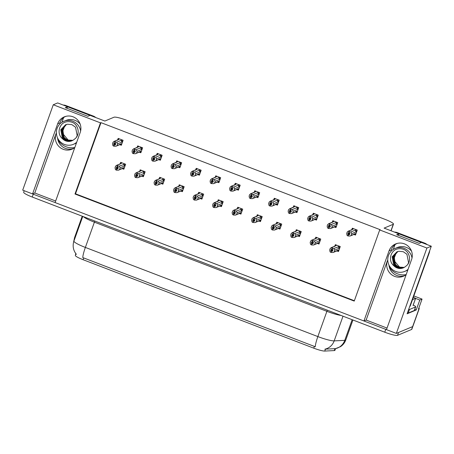 <?xml version="1.0" encoding="UTF-8"?>
<svg xmlns="http://www.w3.org/2000/svg" width="454" height="454" viewBox="0 0 454 454"><rect width="100%" height="100%" fill="white"/><g stroke="black" fill="none" stroke-linecap="round" stroke-linejoin="round"><path stroke-width="0.68" d="M73.083 148.679A12.213 11.946 67.4 0 1 57.567 137.982M74.808 147.539A12.213 11.946 67.4 0 1 56.046 133.595L34.776 193.001L32.563 193.92L22.7 190.141L53.266 104.766L100.465 122.864L74.995 194.011L354.234 301.087L379.709 229.94L426.908 248.037L431.3 246.21L407.102 313.793L416.227 309.991L414.757 309.424M404.457 275.748A12.213 11.946 67.4 0 1 388.936 265.045M387.035 328.072L366.145 320.064L387.415 260.658A12.213 11.946 -112.6 0 0 406.177 274.608M335.551 348.638L334.95 350.318A10.306 1.47 -160.3 0 1 334.757 350.494A10.306 1.47 -160.3 0 1 334.263 350.579L324.758 351.067A10.306 1.47 -160.3 0 1 313.748 348.161L83.071 259.705A10.306 1.47 -160.3 0 1 75.347 255.426L75.756 253.519M411.568 259.552A12.213 11.946 -112.6 0 0 395.593 243.957A12.213 11.946 -112.6 0 0 389.027 250.909L363.932 320.984L55.104 202.563L80.193 132.489A12.213 11.946 -112.6 0 0 64.224 116.894A12.213 11.946 -112.6 0 0 57.652 123.846L32.563 193.92A11.452 1.634 -160.3 0 0 33.267 194.193L385.769 329.36A11.452 1.634 -160.3 0 0 386.479 329.627L411.568 259.552M396.711 243.56A12.213 11.946 -112.6 0 0 391.206 250.001L389.027 250.909M55.66 201.008L34.776 193.001M418.866 307.982A11.452 1.634 -160.3 0 1 419.218 308.641L412.851 326.426A11.452 1.634 -160.3 0 1 412.635 326.619L396.336 333.412L386.473 329.632M366.145 320.064L363.932 320.984M415.58 298.414L419.797 300.032L416.227 309.991M419.797 300.032L422.05 299.09L413.838 295.94M419.218 308.641A11.452 1.634 -160.3 0 1 419.002 308.834L418.486 309.049L422.05 299.09M426.908 248.037L396.336 333.412M66.965 108.273L67.527 106.718L57.664 102.933L53.266 104.766M398.34 235.337L398.896 233.782L384.101 228.112L393.272 224.287A11.452 1.634 19.7 0 0 393.487 224.094A11.452 1.634 19.7 0 0 384.918 219.31L126.814 120.338A11.452 1.634 19.7 0 0 114.033 117.211L104.863 121.036L90.068 115.361L87.855 116.281L65.314 107.638L67.527 106.718M61.926 122.347L63.617 117.631M431.3 246.21L421.437 242.425L419.224 243.35L396.683 234.707L398.896 233.782M393.3 249.411L394.986 244.7M379.709 229.94L380.225 229.724L100.981 122.648L100.465 122.864M100.981 122.648L75.506 193.796L354.364 300.724M75.506 193.796L74.995 194.011M236.846 189.579L238.401 190.175L240.183 185.192L235.251 183.303L234.871 184.364M197.825 174.614L199.374 175.21L201.156 170.227L196.224 168.338L195.844 169.399M178.308 167.129L179.858 167.725L181.645 162.748L176.714 160.852L176.334 161.919M158.798 159.649L160.347 160.245L162.129 155.262L157.197 153.373L156.817 154.434M139.282 152.164L140.836 152.76L142.618 147.783L137.687 145.893L137.307 146.954M217.335 182.094L218.885 182.69L220.667 177.713L215.741 175.817L215.355 176.884M256.362 197.059L257.912 197.655L259.694 192.678L254.762 190.782L254.382 191.849M275.873 204.544L277.428 205.14L279.21 200.157L274.278 198.267L273.898 199.329M295.389 212.024L296.939 212.62L298.721 207.643L293.789 205.747L293.409 206.814M314.9 219.509L316.449 220.105L318.237 215.122L313.305 213.232L312.925 214.294M334.416 226.989L335.966 227.585L337.748 222.608L332.816 220.712L332.436 221.779M353.927 234.474L355.476 235.07L357.264 230.087L352.332 228.197L351.952 229.259M119.771 144.684L121.32 145.28L123.102 140.297L118.171 138.408L117.79 139.469M219.855 206.042L221.41 206.638L223.192 201.655L218.261 199.766L217.88 200.827M180.834 191.077L182.383 191.673L184.165 186.69L179.234 184.801L178.853 185.862M161.318 183.592L162.867 184.188L164.654 179.211L159.723 177.321L159.343 178.382M141.807 176.112L143.356 176.708L145.138 171.726L140.207 169.836L139.826 170.897M200.345 198.557L201.894 199.153L203.676 194.176L198.75 192.28L198.364 193.347M239.371 213.522L240.921 214.118L242.703 209.141L237.771 207.245L237.391 208.312M258.882 221.007L260.437 221.603L262.219 216.62L257.287 214.731L256.907 215.792M278.398 228.487L279.948 229.083L281.73 224.106L276.798 222.21L276.418 223.277M297.909 235.972L299.458 236.568L301.246 231.585L296.314 229.696L295.934 230.757M317.425 243.452L318.975 244.048L320.757 239.071L315.825 237.175L315.445 238.242M336.936 250.937L338.485 251.533L340.273 246.55L335.341 244.661L334.961 245.722M122.291 168.633L123.846 169.223L125.627 164.246L120.696 162.356L120.316 163.417M57.652 123.846L59.837 122.938A12.213 11.946 67.4 0 1 65.336 116.491M83.071 259.705L83.706 257.934L82.793 257.605A13.359 2.049 -69 0 1 85.363 247.43L317.862 336.579A15.271 2.179 19.7 0 0 334.172 340.886A13.359 12.513 87.1 0 1 324.888 349.171L335.557 348.621M397.534 335.336L411.613 329.468A11.452 1.634 -160.3 0 0 411.829 329.275L412.851 326.426A11.452 1.634 -160.3 0 1 412.635 326.619L398.55 332.487L397.534 335.336A11.452 1.634 -160.3 0 1 384.754 332.203L32.245 197.036A11.452 1.634 -160.3 0 1 23.676 192.252L24.227 190.725M83.706 257.934L315.292 346.76A13.359 2.049 111 0 1 317.862 336.579L326.903 311.325L94.404 222.171A15.271 2.179 -160.3 0 1 83.44 216.666M124.044 168.672L123.607 168.854L123.675 167.702L118.437 170.199L116.445 170.148L116.95 168.723L117.83 168.922L118.341 167.498L116.65 166.851L116.139 168.275L116.667 168.616L116.156 170.04L115.418 169.558L115.044 167.691L115.628 166.056L121.99 162.85M119.754 164.337L121.059 163.236L120.611 163.202L121.712 162.742M119.55 169.421L120.134 167.787L124.265 166.068L124.629 165.398L124.158 164.427L119.198 166.153L117.972 165.88L117.461 167.305M117.972 165.88L116.44 165.409L120.719 163.622A2.593 2.537 67.4 0 1 121.354 163.451M123.607 168.854L122.081 168.587M116.445 170.148L116.95 168.723M118.114 167.447L116.139 168.275M117.682 165.767L117.172 167.191M124.265 166.068A2.593 2.537 -112.6 0 0 123.607 164.32M119.198 166.153L120.134 167.787M118.437 170.199L122.716 168.417A2.593 2.537 -112.6 0 0 123.675 167.702M118.091 168.19L116.877 168.695M116.667 168.616L116.23 170.068M118.136 168.059L116.74 168.644M121.519 144.724L121.082 144.905L121.156 143.753L115.912 146.256L113.846 146.177L114.357 144.752L115.305 144.974L115.815 143.555L114.941 143.356L115.452 141.932L115.163 141.824L114.652 143.248L114.124 142.902L113.613 144.327L114.215 144.695L113.704 146.12L112.893 145.615L112.518 143.748L113.108 142.113L119.464 138.901M115.566 144.247L114.357 144.752M113.92 146.205L114.431 144.781M114.141 144.667L113.631 146.092M114.215 144.695L115.617 144.117M115.594 143.504L113.613 144.327M121.082 144.905L119.555 144.639M115.912 146.256L120.191 144.468A2.593 2.537 -112.6 0 0 121.156 143.753M122.569 140.093L121.638 140.479L122.109 141.449L122.79 141.166M121.638 140.479L121.087 140.371A2.593 2.537 67.4 0 1 121.74 142.119L122.109 141.449M121.087 140.371L116.678 142.21L117.614 143.839L121.74 142.119M117.03 145.473L117.614 143.839M116.678 142.21L115.452 141.932M114.941 143.356L114.652 143.248M115.163 141.824L113.914 141.461L118.193 139.679A2.593 2.537 67.4 0 1 118.829 139.509M117.234 140.394L118.539 139.293L118.091 139.253L119.192 138.799M143.555 176.152L143.118 176.334L143.192 175.182L137.948 177.684L135.956 177.633L136.467 176.209L137.341 176.402L137.851 174.983L136.16 174.33L135.65 175.755L136.177 176.095L135.667 177.52L134.929 177.043L134.554 175.176L135.139 173.542L141.5 170.329M139.27 171.822L140.575 170.721L140.127 170.681L141.222 170.227M139.066 176.901L139.65 175.267L143.776 173.547L144.145 172.883L143.674 171.907L143.118 171.799L138.714 173.638L137.483 173.36L136.977 174.784M137.483 173.36L135.95 172.889L140.229 171.107A2.593 2.537 67.4 0 1 140.865 170.937M143.118 176.334L141.591 176.067M135.956 177.633L136.467 176.209M137.63 174.932L135.65 175.755M137.199 173.252L136.688 174.677M143.776 173.547A2.593 2.537 -112.6 0 0 143.118 171.799M138.714 173.638L139.65 175.267M137.948 177.684L142.227 175.897A2.593 2.537 -112.6 0 0 143.192 175.182M137.602 175.675L136.393 176.18M136.177 176.095L135.74 177.548M137.653 175.545L136.251 176.124M163.065 183.637L162.634 183.819L162.702 182.667L157.459 185.164L155.472 185.113L155.977 183.688L156.857 183.887L157.362 182.463L155.677 181.816L155.166 183.24L155.688 183.581L155.183 185.005L154.445 184.523L154.071 182.656L154.655 181.021L161.017 177.815M158.781 179.302L160.086 178.201L159.638 178.167L160.739 177.707M158.577 184.386L159.161 182.752L163.287 181.032L163.656 180.363L163.185 179.392L158.225 181.118L156.999 180.845L156.488 182.27M156.999 180.845L155.461 180.374L159.746 178.587A2.593 2.537 67.4 0 1 160.381 178.416M162.634 183.819L161.108 183.552M155.472 185.113L155.977 183.688M157.141 182.412L155.166 183.24M156.709 180.732L156.199 182.156M163.287 181.032A2.593 2.537 -112.6 0 0 162.634 179.285M158.225 181.118L159.161 182.752M157.459 185.164L161.743 183.382A2.593 2.537 -112.6 0 0 162.702 182.667M157.118 183.155L155.904 183.66M155.688 183.581L155.257 185.033M157.163 183.024L155.762 183.609M182.582 191.117L182.145 191.299L182.219 190.147L176.975 192.649L174.983 192.598L175.494 191.174L176.368 191.367L176.878 189.948L175.187 189.295L174.677 190.72L175.204 191.06L174.694 192.485L173.956 192.008L173.581 190.141L174.166 188.506L180.527 185.294M178.291 186.787L179.597 185.686L179.154 185.646L180.249 185.192M178.093 191.866L178.677 190.232L182.803 188.512L183.172 187.843L182.701 186.872L182.145 186.764L177.741 188.603L176.51 188.325L176.004 189.749M176.51 188.325L174.977 187.854L179.256 186.072A2.593 2.537 67.4 0 1 179.892 185.902M182.145 191.299L180.618 191.032M174.983 192.598L175.494 191.174M176.657 189.897L174.677 190.72M176.22 188.217L175.715 189.641M182.803 188.512A2.593 2.537 -112.6 0 0 182.145 186.764M177.741 188.603L178.677 190.232M176.975 192.649L181.254 190.862A2.593 2.537 -112.6 0 0 182.219 190.147M176.629 190.64L175.42 191.145M175.204 191.06L174.767 192.513M176.674 190.51L175.278 191.089M141.035 152.209L140.598 152.391L140.666 151.239L135.428 153.736L133.363 153.656L133.868 152.232L134.821 152.459L135.332 151.034L134.452 150.841L134.963 149.417L134.673 149.304L134.163 150.728L133.641 150.387L133.13 151.812L133.731 152.181L133.221 153.605L132.409 153.094L132.035 151.227L132.619 149.593L138.981 146.387M135.082 151.727L133.868 152.232M133.436 153.685L133.941 152.26M133.658 152.152L133.147 153.577M133.731 152.181L135.127 151.596M135.105 150.983L133.13 151.812M140.598 152.391L139.072 152.124M135.428 153.736L139.707 151.954A2.593 2.537 -112.6 0 0 140.666 151.239M142.079 147.573L141.149 147.964L141.62 148.935L142.306 148.651M141.149 147.964L140.598 147.856A2.593 2.537 67.4 0 1 141.256 149.604L141.62 148.935M140.598 147.856L136.189 149.689L137.125 151.324L141.256 149.604M136.541 152.958L137.125 151.324M136.189 149.689L134.963 149.417M134.452 150.841L134.163 150.728M134.673 149.304L133.431 148.946L137.71 147.158A2.593 2.537 67.4 0 1 138.345 146.988M136.745 147.873L138.05 146.773L137.602 146.738L138.703 146.279M160.546 159.689L160.109 159.87L160.183 158.718L154.939 161.221L152.873 161.142L153.384 159.717L154.332 159.939L154.842 158.52L153.968 158.321L154.474 156.897L154.19 156.789L153.679 158.213L153.151 157.867L152.64 159.292L153.242 159.66L152.731 161.085L151.92 160.58L151.545 158.713L152.13 157.078L158.491 153.866M154.593 159.212L153.384 159.717M152.947 161.17L153.458 159.746M153.168 159.632L152.657 161.056M153.242 159.66L154.644 159.082M154.621 158.469L152.64 159.292M160.109 159.87L158.582 159.604M154.939 161.221L159.218 159.433A2.593 2.537 -112.6 0 0 160.183 158.718M161.59 155.058L160.665 155.444L161.136 156.414L161.817 156.131M160.665 155.444L160.109 155.336A2.593 2.537 67.4 0 1 160.767 157.084L161.136 156.414M160.109 155.336L155.705 157.175L156.641 158.804L160.767 157.084M156.057 160.438L156.641 158.804M155.705 157.175L154.474 156.897M153.968 158.321L153.679 158.213M154.19 156.789L152.941 156.426L157.22 154.644A2.593 2.537 67.4 0 1 157.856 154.474M156.261 155.359L157.566 154.258L157.118 154.218L158.213 153.764M180.056 167.174L179.625 167.356L179.693 166.204L174.45 168.701L172.389 168.621L172.895 167.197L173.848 167.424L174.353 165.999L173.479 165.806L173.99 164.382L173.7 164.269L173.19 165.693L172.668 165.352L172.157 166.777L172.753 167.146L172.248 168.57L171.436 168.059L171.062 166.192L171.646 164.558L178.008 161.352M174.109 166.692L172.895 167.197M172.463 168.65L172.968 167.225M172.679 167.117L172.174 168.542M172.753 167.146L174.154 166.561M174.132 165.948L172.157 166.777M179.625 167.356L178.099 167.089M174.45 168.701L178.734 166.919A2.593 2.537 -112.6 0 0 179.693 166.204M181.106 162.538L180.176 162.929L180.647 163.9L181.333 163.616M180.176 162.929L179.625 162.821A2.593 2.537 67.4 0 1 180.278 164.569L180.647 163.9M179.625 162.821L175.216 164.654L176.152 166.289L180.278 164.569M175.567 167.923L176.152 166.289M175.216 164.654L173.99 164.382M173.479 165.806L173.19 165.693M173.7 164.269L172.452 163.911L176.737 162.123A2.593 2.537 67.4 0 1 177.372 161.953M175.772 162.838L177.077 161.738L176.629 161.703L177.73 161.244M199.573 174.654L199.136 174.835L199.21 173.683L193.966 176.186L191.9 176.107L192.411 174.682L193.359 174.904L193.869 173.485L192.995 173.286L193.5 171.862L193.211 171.754L192.706 173.178L192.178 172.832L191.667 174.257L192.269 174.625L191.758 176.05L190.947 175.545L190.572 173.678L191.157 172.043L197.518 168.831M193.62 174.177L192.411 174.682M191.974 176.135L192.485 174.711M192.195 174.597L191.684 176.021M192.269 174.625L193.665 174.047M193.648 173.434L191.667 174.257M199.136 174.835L197.609 174.569M193.966 176.18L198.245 174.398A2.593 2.537 -112.6 0 0 199.21 173.683M200.617 170.023L199.692 170.409L200.163 171.379L200.844 171.096M199.692 170.409L199.136 170.301A2.593 2.537 67.4 0 1 199.794 172.049L200.163 171.379M199.136 170.301L194.732 172.14L195.668 173.768L199.794 172.049M195.084 175.403L195.668 173.768M194.732 172.14L193.5 171.862M192.995 173.286L192.706 173.178M193.211 171.754L191.968 171.391L196.247 169.609A2.593 2.537 67.4 0 1 196.883 169.438M195.282 170.324L196.588 169.223L196.145 169.183L197.24 168.729M412.005 258.014A12.445 12.167 -112.6 0 0 387.767 260.057A12.445 12.167 -112.6 0 0 408.072 269.318M393.822 260.324L399.645 267.213M403.782 267.644L402.482 267.968L398.192 267.485L394.674 264.852L393.346 256.3L397.534 251.601M393.828 265.721C388.301 261.447 390.009 252.118 395.973 249.388C398.839 248.355 401.676 248.474 404.48 249.745C410.371 252.969 411.545 262.508 405.751 266.282A8.626 8.439 -112.6 0 1 393.828 265.721L392.177 256.788L396.938 251.822L398.805 251.283L403.248 251.703L406.92 254.274L408.56 262.696L407.783 264.353M403.668 267.701L402.244 268.064L397.959 267.588L394.441 264.949L393.113 256.397L397.415 251.641M404.236 267.4L399.128 267.1C395.831 265.635 394.032 263.042 393.731 259.313L396.177 252.867L397.176 251.97M404.122 267.468L398.896 267.196L395.377 264.557L394.049 256.005L397.897 251.488M403.317 267.86L401.546 268.359L397.256 267.877L393.737 265.244L392.409 256.686L397.057 251.777M421.374 242.453L398.879 233.827M427.095 244.593A7.633 7.468 -112.6 0 0 424.728 243.145L397.256 232.613A7.633 7.468 -112.6 0 0 394.554 232.119M409.769 306.348L410.172 306.178L429.229 252.963A7.633 7.468 -112.6 0 0 429.666 250.778M414.264 310.525A7.633 1.09 19.7 0 0 414.406 310.4L415.677 306.842A7.633 1.09 -160.3 0 1 415.535 306.972L409.491 309.492L408.214 313.05L414.264 310.525L415.535 306.972M413.208 305.048A7.633 1.09 -160.3 0 1 415.677 306.842M407.471 312.761A7.633 1.09 -160.3 0 1 408.214 313.05M408.748 309.202A7.633 1.09 -160.3 0 1 409.491 309.492M80.636 130.945A12.445 12.167 -112.6 0 0 56.392 132.994A12.445 12.167 -112.6 0 0 76.698 142.255M62.453 133.26L68.276 140.144M72.413 140.581L71.108 140.905L66.823 140.422L63.305 137.789L61.971 129.231L66.159 124.538M62.453 138.657C56.926 134.378 58.64 125.049 64.604 122.325C67.47 121.292 70.308 121.411 73.111 122.682C79.002 125.9 80.176 135.445 74.377 139.219A8.626 8.439 -112.6 0 1 62.453 138.657L60.802 129.719L65.569 124.759L67.43 124.22L71.874 124.634L75.546 127.205L77.191 135.632L76.408 137.29M72.294 140.638L70.875 141.001L66.585 140.519L63.072 137.885L61.738 129.333L66.04 124.578M72.867 140.337L67.76 140.031C64.462 138.572 62.663 135.979 62.357 132.25L64.803 125.798L65.807 124.907M72.753 140.4L67.521 140.127L64.008 137.494L62.675 128.942L66.528 124.424M71.948 140.791L70.171 141.296L65.887 140.814L62.368 138.175L61.035 129.623L65.682 124.708M90.005 115.384L67.51 106.758M95.72 117.529A7.633 7.468 -112.6 0 0 93.359 116.082L65.887 105.549A7.633 7.468 -112.6 0 0 63.18 105.05M412.516 299.64L415.614 298.329L413.378 297.228M202.092 198.602L201.655 198.784L201.729 197.632L196.486 200.129L194.494 200.078L195.004 198.653L195.884 198.852L196.389 197.428L194.698 196.781L194.193 198.205L194.715 198.546L194.21 199.97L193.472 199.488L193.098 197.621L193.682 195.986L200.044 192.78M197.808 194.267L199.113 193.166L198.665 193.132L199.766 192.672M197.603 199.351L198.188 197.717L202.314 195.997L202.683 195.328L202.212 194.357L197.252 196.083L196.026 195.81L195.515 197.235M196.026 195.81L194.488 195.339L198.773 193.552A2.593 2.537 67.4 0 1 199.408 193.381M201.655 198.784L200.129 198.517M194.494 200.078L195.004 198.653M196.168 197.377L194.193 198.205M195.736 195.697L195.226 197.121M202.314 195.997A2.593 2.537 -112.6 0 0 201.661 194.25M197.252 196.083L198.188 197.717M196.486 200.129L200.764 198.347A2.593 2.537 -112.6 0 0 201.729 197.632M196.145 198.12L194.931 198.625M194.715 198.546L194.284 199.998M196.19 197.989L194.789 198.574M221.609 206.082L221.172 206.264L221.246 205.112L216.002 207.614L214.01 207.563L214.521 206.139L215.395 206.332L215.905 204.913L214.214 204.26L213.703 205.685L214.231 206.025L213.721 207.45L212.983 206.973L212.608 205.106L213.193 203.471L219.554 200.259M217.318 201.752L218.624 200.651L218.181 200.611L219.276 200.157M217.12 206.831L217.704 205.197L221.83 203.477L222.199 202.807L221.728 201.837L221.172 201.729L216.768 203.568L215.537 203.29L215.026 204.714M215.537 203.29L214.004 202.819L218.283 201.037A2.593 2.537 67.4 0 1 218.919 200.867M221.172 206.264L219.645 205.997M214.01 207.563L214.521 206.139M215.684 204.862L213.703 205.685M215.247 203.182L214.742 204.606M221.83 203.477A2.593 2.537 -112.6 0 0 221.172 201.729M216.768 203.568L217.704 205.197M216.002 207.614L220.281 205.827A2.593 2.537 -112.6 0 0 221.246 205.112M215.656 205.605L214.447 206.11M214.231 206.025L213.794 207.478M215.701 205.475L214.305 206.054M241.119 213.562L240.682 213.743L240.756 212.597L235.512 215.094L233.521 215.043L234.031 213.618L234.905 213.817L235.416 212.393L233.725 211.746L233.22 213.17L233.742 213.511L233.231 214.929L232.493 214.453L232.125 212.586L232.709 210.951L239.065 207.745M236.835 209.232L238.14 208.131L237.692 208.097L238.793 207.637M236.63 214.316L237.215 212.682L241.341 210.962L241.71 210.293L241.239 209.322L236.279 211.048L235.053 210.775L234.542 212.2M235.053 210.775L233.515 210.304L237.794 208.517A2.593 2.537 67.4 0 1 238.429 208.346M240.682 213.743L239.156 213.482M233.521 215.043L234.031 213.618M235.195 212.341L233.22 213.17M234.763 210.662L234.253 212.086M241.341 210.962A2.593 2.537 -112.6 0 0 240.688 209.215M236.279 211.048L237.215 212.682M235.512 215.094L239.791 213.312A2.593 2.537 -112.6 0 0 240.756 212.597M235.166 213.085L233.958 213.59M233.742 213.511L233.305 214.958M235.217 212.954L233.816 213.539M219.083 182.133L218.646 182.315L218.72 181.169L213.476 183.666L211.411 183.586L211.922 182.162L212.875 182.389L213.38 180.964L212.506 180.771L213.017 179.347L212.727 179.234L212.217 180.658L211.689 180.317L211.184 181.742L211.78 182.111L211.275 183.529L210.463 183.024L210.088 181.157L210.673 179.523L217.035 176.317M213.136 181.657L211.922 182.162M211.485 183.615L211.995 182.19M211.706 182.082L211.201 183.501M211.78 182.111L213.181 181.526M213.159 180.913L211.184 181.742M218.646 182.315L217.12 182.054M213.476 183.666L217.755 181.884A2.593 2.537 -112.6 0 0 218.72 181.169M220.133 177.503L219.203 177.894L219.674 178.865L220.36 178.581M219.203 177.894L218.652 177.786A2.593 2.537 67.4 0 1 219.305 179.534L219.674 178.865M218.652 177.786L214.243 179.619L215.179 181.254L219.305 179.534M214.594 182.888L215.179 181.254M214.243 179.619L213.017 179.347M212.506 180.771L212.217 180.658M212.727 179.234L211.479 178.876L215.758 177.088A2.593 2.537 67.4 0 1 216.399 176.918M214.799 177.803L216.104 176.702L215.656 176.668L216.757 176.209M238.6 189.619L238.163 189.8L238.237 188.648L232.993 191.145L230.927 191.066L231.438 189.647L232.386 189.868L232.896 188.45L232.017 188.251L232.527 186.827L232.238 186.719L231.733 188.143L231.205 187.797L230.694 189.222L231.296 189.59L230.785 191.015L229.974 190.51L229.599 188.643L230.184 187.008L236.545 183.796M232.647 189.142L231.438 189.647M231.001 191.094L231.512 189.676M231.222 189.562L230.711 190.986M231.296 189.59L232.692 189.006M232.675 188.399L230.694 189.222M238.163 189.8L236.636 189.534M232.993 191.145L237.272 189.363A2.593 2.537 -112.6 0 0 238.237 188.648M239.644 184.988L238.719 185.374L239.19 186.344L239.871 186.061M238.719 185.374L238.163 185.266A2.593 2.537 67.4 0 1 238.821 187.014L239.19 186.344M238.163 185.266L233.759 187.105L234.695 188.733L238.821 187.014M234.105 190.368L234.695 188.733M233.759 187.105L232.527 186.827M232.017 188.251L231.733 188.143M232.238 186.719L230.995 186.356L235.274 184.574A2.593 2.537 67.4 0 1 235.91 184.403M234.309 185.289L235.615 184.188L235.172 184.148L236.267 183.694M258.11 197.098L257.673 197.28L257.747 196.134L252.503 198.631L250.438 198.551L250.948 197.127L251.896 197.354L252.407 195.929L251.533 195.736L252.044 194.312L251.754 194.198L251.244 195.623L250.716 195.282L250.205 196.707L250.807 197.076L250.296 198.494L249.484 197.989L249.11 196.122L249.7 194.488L256.056 191.282M252.157 196.622L250.948 197.127M250.512 198.58L251.022 197.155M250.733 197.047L250.222 198.466M250.807 197.076L252.208 196.491M252.186 195.878L250.205 196.707M257.673 197.28L256.147 197.019M252.503 198.631L256.782 196.849A2.593 2.537 -112.6 0 0 257.747 196.134M259.16 192.468L258.23 192.854L258.701 193.83L259.387 193.546M258.23 192.854L257.679 192.746A2.593 2.537 67.4 0 1 258.332 194.499L258.701 193.83M257.679 192.746L253.27 194.584L254.206 196.219L258.332 194.499M253.621 197.853L254.206 196.219M253.27 194.584L252.044 194.312M251.533 195.736L251.244 195.623M251.754 194.198L250.506 193.841L254.785 192.053A2.593 2.537 67.4 0 1 255.42 191.883M253.826 192.768L255.131 191.667L254.683 191.633L255.784 191.174M260.636 221.047L260.199 221.229L260.267 220.077L255.029 222.573L253.037 222.522L253.548 221.104L254.422 221.297L254.932 219.878L253.241 219.225L252.73 220.65L253.258 220.99L252.747 222.415L252.01 221.938L251.635 220.071L252.22 218.436L258.581 215.224M256.345 216.717L257.651 215.616L257.202 215.576L258.303 215.122M256.141 221.796L256.731 220.162L260.857 218.442L261.22 217.772L260.749 216.802L255.789 218.533L254.563 218.255L254.053 219.679M254.563 218.255L253.031 217.784L257.31 216.002A2.593 2.537 67.4 0 1 257.946 215.832M260.199 221.229L258.672 220.962M253.037 222.522L253.548 221.104M254.705 219.827L252.73 220.65M254.274 218.147L253.763 219.571M260.857 218.442A2.593 2.537 -112.6 0 0 260.199 216.694M255.789 218.533L256.731 220.162M255.029 222.573L259.308 220.792A2.593 2.537 -112.6 0 0 260.267 220.077M254.683 220.57L253.468 221.075M253.258 220.99L252.821 222.443M254.728 220.434L253.332 221.019M280.146 228.527L279.709 228.708L279.783 227.562L274.539 230.059L272.548 230.008L273.058 228.583L273.932 228.782L274.443 227.358L272.752 226.711L272.241 228.135L272.769 228.476L272.258 229.894L271.52 229.418L271.146 227.55L271.736 225.916L278.092 222.71M275.862 224.197L277.167 223.096L276.719 223.062L277.814 222.602M275.657 229.281L276.242 227.647L280.368 225.927L280.737 225.258L280.266 224.287L279.715 224.174L275.306 226.013L274.08 225.74L273.569 227.165M274.08 225.74L272.542 225.269L276.821 223.482A2.593 2.537 67.4 0 1 277.456 223.311M279.709 228.708L278.183 228.447M272.548 230.008L273.058 228.583M274.222 227.306L272.241 228.135M273.79 225.627L273.28 227.051M280.368 225.927A2.593 2.537 -112.6 0 0 279.715 224.174M275.306 226.013L276.242 227.647M274.539 230.059L278.818 228.277A2.593 2.537 -112.6 0 0 279.783 227.562M274.193 228.05L272.985 228.555M272.769 228.476L272.332 229.923M274.244 227.919L272.843 228.504M299.657 236.012L299.226 236.194L299.294 235.041L294.056 237.538L292.064 237.487L292.569 236.069L293.449 236.262L293.959 234.843L292.268 234.19L291.757 235.615L292.285 235.955L291.774 237.38L291.037 236.903L290.662 235.036L291.247 233.401L297.608 230.189M295.372 231.682L296.678 230.581L296.229 230.541L297.33 230.087M295.168 236.761L295.753 235.127L299.878 233.407L300.247 232.737L299.776 231.767L294.816 233.498L293.59 233.22L293.08 234.644M293.59 233.22L292.058 232.749L296.337 230.967A2.593 2.537 67.4 0 1 296.973 230.797M299.226 236.194L297.699 235.927M292.064 237.487L292.569 236.069M293.732 234.792L291.757 235.615M293.301 233.112L292.79 234.531M299.878 233.407A2.593 2.537 -112.6 0 0 299.226 231.659M294.816 233.498L295.753 235.127M294.056 237.538L298.335 235.757A2.593 2.537 -112.6 0 0 299.294 235.041M293.71 235.535L292.495 236.04M292.285 235.955L291.848 237.408M293.755 235.399L292.359 235.984M319.173 243.492L318.736 243.673L318.81 242.527L313.566 245.024L311.575 244.973L312.085 243.548L312.959 243.747L313.47 242.322L311.779 241.676L311.268 243.094L311.796 243.44L311.285 244.859L310.547 244.383L310.173 242.515L310.757 240.881L317.119 237.675M314.883 239.162L316.194 238.061L315.746 238.027L316.841 237.567M314.684 244.246L315.269 242.612L319.395 240.892L319.764 240.223L319.293 239.247L318.736 239.139L314.333 240.978L313.101 240.705L312.596 242.124M313.101 240.705L311.569 240.234L315.848 238.446A2.593 2.537 67.4 0 1 316.483 238.276M318.736 243.673L317.21 243.412M311.575 244.973L312.085 243.548M313.249 242.271L311.268 243.094M312.812 240.592L312.307 242.016M319.395 240.892A2.593 2.537 -112.6 0 0 318.736 239.139M314.333 240.978L315.269 242.612M313.566 245.024L317.845 243.242A2.593 2.537 -112.6 0 0 318.81 242.527M313.22 243.015L312.011 243.52M311.796 243.44L311.359 244.888M313.271 242.884L311.87 243.469M338.684 250.977L338.253 251.158L338.321 250.006L333.077 252.503L331.091 252.452L331.596 251.034L332.476 251.227L332.981 249.802L331.289 249.155L330.784 250.58L331.306 250.92L330.801 252.345L330.064 251.862L329.689 250.001L330.274 248.366L336.635 245.154M334.399 246.647L335.705 245.546L335.256 245.506L336.357 245.052M334.195 251.726L334.78 250.092L338.905 248.372L339.274 247.702L338.803 246.732L333.843 248.463L332.617 248.185L332.107 249.609M332.617 248.185L331.079 247.714L335.364 245.932A2.593 2.537 67.4 0 1 336 245.762M338.253 251.158L336.726 250.892M331.091 252.452L331.596 251.034M332.759 249.757L330.784 250.58M332.328 248.077L331.817 249.496M338.905 248.372A2.593 2.537 -112.6 0 0 338.253 246.624M333.843 248.463L334.78 250.092M333.077 252.503L337.362 250.722A2.593 2.537 -112.6 0 0 338.321 250.006M332.737 250.5L331.522 251.005M331.306 250.92L330.875 252.373M332.782 250.364L331.38 250.948M277.627 204.584L277.19 204.765L277.258 203.613L272.02 206.11L269.954 206.031L270.459 204.612L271.413 204.833L271.923 203.415L271.044 203.216L271.554 201.792L271.265 201.684L270.754 203.103L270.232 202.762L269.721 204.186L270.323 204.555L269.812 205.98L269.001 205.475L268.626 203.608L269.211 201.973L275.572 198.761M271.674 204.107L270.459 204.612M270.028 206.059L270.539 204.641M270.249 204.527L269.738 205.951M270.323 204.555L271.719 203.971M271.696 203.364L269.721 204.186M277.19 204.765L275.663 204.499M272.02 206.11L276.299 204.328A2.593 2.537 -112.6 0 0 277.258 203.613M278.671 199.953L277.74 200.339L278.211 201.309L278.898 201.026M277.74 200.339L277.19 200.231A2.593 2.537 67.4 0 1 277.848 201.979L278.211 201.309M277.19 200.231L272.78 202.07L273.722 203.698L277.848 201.979M273.132 205.333L273.722 203.698M272.78 202.07L271.554 201.792M271.044 203.216L270.754 203.103M271.265 201.684L270.022 201.321L274.301 199.539A2.593 2.537 67.4 0 1 274.937 199.368M273.336 200.254L274.642 199.153L274.193 199.113L275.294 198.659M297.137 212.063L296.7 212.245L296.774 211.099L291.53 213.596L289.465 213.516L289.975 212.092L290.923 212.319L291.434 210.894L290.56 210.696L291.071 209.277L290.781 209.163L290.271 210.588L289.743 210.247L289.232 211.666L289.834 212.041L289.323 213.459L288.511 212.954L288.137 211.087L288.727 209.453L295.083 206.247M291.184 211.587L289.975 212.092M289.538 213.545L290.049 212.12M289.76 212.012L289.249 213.431M289.834 212.041L291.235 211.456M291.213 210.843L289.232 211.666M296.7 212.245L295.174 211.984M291.53 213.596L295.809 211.814A2.593 2.537 -112.6 0 0 296.774 211.099M298.187 207.433L297.256 207.819L297.728 208.795L298.409 208.511M297.256 207.819L296.706 207.711A2.593 2.537 67.4 0 1 297.359 209.464L297.728 208.795M296.706 207.711L292.297 209.549L293.233 211.184L297.359 209.464M292.648 212.818L293.233 211.184M292.297 209.549L291.071 209.277M290.56 210.696L290.271 210.588M290.781 209.163L289.533 208.806L293.812 207.018A2.593 2.537 67.4 0 1 294.447 206.848M292.853 207.733L294.158 206.632L293.71 206.598L294.805 206.139M316.648 219.549L316.217 219.73L316.285 218.578L311.047 221.075L308.981 220.996L309.486 219.577L310.44 219.798L310.945 218.374L310.071 218.181L310.581 216.757L310.292 216.649L309.781 218.068L309.259 217.727L308.748 219.151L309.35 219.52L308.839 220.945L308.028 220.434L307.653 218.573L308.238 216.938L314.599 213.726M310.701 219.072L309.486 219.577M309.055 221.024L309.56 219.605M309.276 219.492L308.765 220.916M309.35 219.52L310.746 218.936M310.723 218.329L308.748 219.151M316.217 219.73L314.69 219.464M311.047 221.075L315.326 219.293A2.593 2.537 -112.6 0 0 316.285 218.578M317.698 214.918L316.767 215.304L317.238 216.274L317.925 215.991M316.767 215.304L316.217 215.196A2.593 2.537 67.4 0 1 316.869 216.944L317.238 216.274M316.217 215.196L311.807 217.035L312.744 218.663L316.869 216.944M312.159 220.298L312.744 218.663M311.807 217.035L310.581 216.757M310.071 218.181L309.781 218.068M310.292 216.649L309.049 216.286L313.328 214.504A2.593 2.537 67.4 0 1 313.964 214.333M312.363 215.213L313.669 214.118L313.22 214.078L314.321 213.624M336.164 227.028L335.727 227.21L335.801 226.064L330.557 228.561L328.492 228.481L329.002 227.057L329.95 227.284L330.461 225.859L329.587 225.661L330.092 224.242L329.803 224.128L329.298 225.553L328.77 225.212L328.259 226.631L328.861 227.006L328.35 228.424L327.538 227.919L327.164 226.052L327.748 224.418L334.11 221.212M330.211 226.552L329.002 227.057M328.565 228.51L329.076 227.085M328.787 226.977L328.276 228.396M328.861 227.006L330.262 226.421M330.24 225.808L328.259 226.631M335.727 227.21L334.201 226.949M330.557 228.561L334.836 226.779A2.593 2.537 -112.6 0 0 335.801 226.064M337.209 222.398L336.283 222.783L336.755 223.76L337.435 223.476M336.283 222.783L335.727 222.676A2.593 2.537 67.4 0 1 336.386 224.429L336.755 223.76M335.727 222.676L331.324 224.514L332.26 226.149L336.386 224.429M331.675 227.783L332.26 226.149M331.324 224.514L330.092 224.242M329.587 225.661L329.298 225.553M329.803 224.128L328.56 223.765L332.839 221.983A2.593 2.537 67.4 0 1 333.474 221.813M331.874 222.698L333.185 221.597L332.737 221.563L333.832 221.104M355.675 234.514L355.244 234.695L355.312 233.543L350.068 236.04L348.002 235.961L348.513 234.542L349.466 234.763L349.972 233.339L349.098 233.146L349.608 231.722L349.319 231.614L348.808 233.033L348.28 232.692L347.775 234.116L348.371 234.485L347.866 235.91L347.055 235.399L346.68 233.538L347.265 231.903L353.626 228.691M349.728 234.037L348.513 234.542M348.082 235.989L348.587 234.57M348.297 234.457L347.792 235.881M348.371 234.485L349.773 233.901M349.75 233.294L347.775 234.116M355.244 234.695L353.717 234.429M350.068 236.04L354.353 234.258A2.593 2.537 -112.6 0 0 355.312 233.543M356.725 229.883L355.794 230.269L356.265 231.239L356.952 230.955M355.794 230.269L355.244 230.161A2.593 2.537 67.4 0 1 355.896 231.909L356.265 231.239M355.244 230.161L350.834 232L351.771 233.628L355.896 231.909M351.186 235.263L351.771 233.628M350.834 232L349.608 231.722M349.098 233.146L348.808 233.033M349.319 231.614L348.07 231.251L352.355 229.469A2.593 2.537 67.4 0 1 352.991 229.298M351.39 230.178L352.696 229.077L352.247 229.043L353.348 228.589M56.046 133.595L56.415 133.442M387.415 260.658L387.784 260.505M334.263 350.579L334.961 348.644M419.002 308.834L411.613 329.468M393.272 224.287L390.962 230.74M75.347 255.426L75.943 253.769M324.758 351.067L325.45 349.126M313.748 348.161L314.378 346.385M343.014 316.2L334.172 340.886L344.768 340.347A15.271 2.179 19.7 0 0 345.494 340.216A15.271 2.179 19.7 0 0 345.783 339.961L352.928 320.002M335.415 348.644A13.359 12.513 87.1 0 0 344.768 340.347L352.162 319.707M76.385 254.314C73.622 250.954 72.64 247.107 73.446 242.776A13.359 13.223 12 0 1 73.923 241.091A15.271 2.179 19.7 0 0 85.363 247.43L94.404 222.171A3.819 0.585 111 0 0 94.784 221.019M73.446 242.776L74.354 238.52A13.359 13.223 12 0 1 74.831 236.835L73.923 241.091L82.764 216.405M74.859 236.761A15.271 2.179 19.7 0 0 74.842 236.795A15.271 2.179 19.7 0 0 74.831 236.835L82.219 216.2L74.354 238.52M384.754 332.203L385.769 329.36M32.245 197.036L33.267 194.193M341.124 315.473A15.271 2.179 -160.3 0 1 326.903 311.325A3.819 0.585 111 0 0 327.283 310.167M125.088 164.036L124.158 164.427M124.629 165.398L125.315 165.114M144.599 171.521L143.674 171.907M144.145 172.883L144.826 172.594M164.115 179.001L163.185 179.392M163.656 180.363L164.342 180.079M183.626 186.486L182.701 186.872M183.172 187.843L183.853 187.559M406.182 274.596A16.265 15.901 67.4 0 1 397.494 273.83A16.265 15.901 67.4 0 1 389.226 266.776M404.758 271.396L406.971 270.471A12.445 12.167 -112.6 0 0 407.794 270.09M411.517 251.147A12.445 12.167 -112.6 0 0 397.392 247.498L395.184 248.423M393.731 259.313A8.626 8.439 67.4 0 1 397.937 251.476M396.075 243.929A16.265 15.901 67.4 0 1 397.488 243.35M424.053 243.429L424.728 243.145M397.256 232.613L396.58 232.896M428.82 253.133L429.229 252.963M74.808 147.527A16.265 15.901 67.4 0 1 66.125 146.767A16.265 15.901 67.4 0 1 57.857 139.713M73.389 144.327L75.597 143.407A12.445 12.167 -112.6 0 0 76.425 143.027M80.148 124.078A12.445 12.167 -112.6 0 0 66.023 120.435L63.81 121.354M62.357 132.25A8.626 8.439 67.4 0 1 66.562 124.413L64.803 125.798M64.706 116.86A16.265 15.901 67.4 0 1 66.114 116.286M92.684 116.366L93.359 116.082M65.887 105.549L65.211 105.827M415.575 298.363L413.026 305.48M203.142 193.966L202.212 194.357M202.683 195.328L203.369 195.044M222.653 201.451L221.728 201.837M222.199 202.807L222.88 202.524M242.169 208.931L241.239 209.322M241.71 210.293L242.396 210.009M261.68 216.416L260.749 216.802M261.22 217.772L261.907 217.489M281.196 223.896L280.266 224.287M280.737 225.258L281.418 224.974M300.707 231.381L299.776 231.767M300.247 232.737L300.934 232.454M320.218 238.861L319.293 239.247M319.764 240.223L320.445 239.939M339.734 246.346L338.803 246.732M339.274 247.702L339.961 247.419M393.487 224.094L391.093 230.791M335.512 348.644L340.477 346.674C342.974 345.017 344.745 342.776 345.783 339.961M397.948 251.476L396.177 252.867M415.614 298.329L413.066 305.446"/></g></svg>
